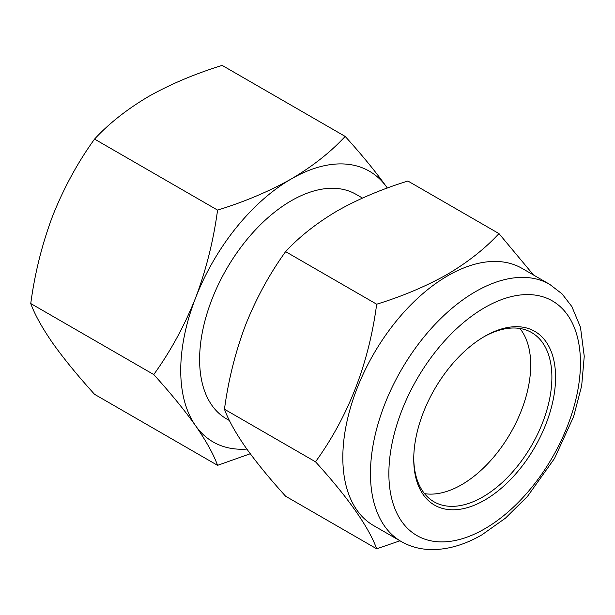 <?xml version="1.0" encoding="UTF-8"?>
<svg xmlns="http://www.w3.org/2000/svg" width="615" height="615" viewBox="0 0 615 615"><rect width="100%" height="100%" fill="white"/><g stroke="black" fill="none" stroke-linecap="round" stroke-linejoin="round"><path stroke-width="0.92" d="M519.906 328.479A97.685 56.403 -60 0 1 522.189 408.368A97.685 56.403 -60 0 1 461.634 484.712A97.685 56.403 -60 0 1 424.542 493.653M483.728 336.897A97.685 56.403 -60 0 1 531.66 332.577A97.685 56.403 -60 0 1 546.635 410.858A97.685 56.403 -60 0 1 482.813 496.943A97.685 56.403 -60 0 1 433.975 501.779A97.685 56.403 -60 0 1 413.749 458.113M484.658 336.359L484.658 336.351A100.291 57.902 -60 0 1 555.576 377.303A100.291 57.902 -60 0 1 484.658 500.133A100.291 57.902 -60 0 1 413.741 459.19A100.291 57.902 -60 0 1 484.658 336.359A100.291 57.902 -60 0 1 484.658 336.351M401.211 541.515L373.574 525.564A148.484 85.723 -60 0 1 350.819 406.584A148.484 85.723 -60 0 1 447.82 275.735A148.484 85.723 -60 0 1 522.058 268.386L549.687 284.338A148.484 85.723 -60 0 0 475.449 291.687A148.484 85.723 -60 0 0 378.448 422.536A148.484 85.723 -60 0 0 401.211 541.515C410.359 546.735 420.437 549.426 431.461 549.595C447.981 549.679 464.809 544.752 481.96 534.804L505.453 518.153L527.462 496.42L554.522 458.436L573.626 416.609L581.682 385.759L584.25 356.262L580.475 327.249L571.842 306.539L562.056 293.878L549.687 284.338M533.528 275.005L498.98 233.6C484.989 248.683 467.761 262.274 447.29 274.367C426.034 286.321 402.494 296.269 376.68 304.21C368.769 363.788 348.39 416.324 315.526 461.811C348.29 497.912 368.669 526.917 376.68 548.811L399.965 540.8M229.433 420.537L226.451 418.815A129.596 74.822 -60 0 1 206.586 314.965A129.596 74.822 -60 0 1 291.249 200.767A129.596 74.822 -60 0 1 356.047 194.348L362.496 198.068M195.539 298.029C184.392 325.912 170.47 351.419 153.765 374.558C170.501 393.031 184.423 410.059 195.539 425.649A156.295 90.236 -60 0 1 195.539 298.029A156.295 90.236 -60 0 1 291.249 178.965C269.086 191.426 244.524 201.805 217.572 210.099C213.474 240.603 206.133 269.908 195.539 298.029M246.853 449.081A156.295 90.236 -60 0 1 195.539 425.649C206.148 440.97 213.497 454.201 217.572 465.34L250.259 453.755M386.966 187.513C375.819 171.885 361.897 154.849 345.184 136.422C330.593 152.166 312.612 166.342 291.249 178.965A156.295 90.236 -60 0 1 386.966 187.513A156.295 90.236 -60 0 1 387.327 188.036M153.765 374.558L30.75 303.541C34.824 314.672 42.174 327.903 52.782 343.232C63.891 358.814 77.821 375.85 94.556 394.315L217.572 465.34M30.75 303.541C34.847 273.037 42.189 243.732 52.782 215.611C63.929 187.729 77.851 162.222 94.556 139.082L217.572 210.099M94.556 139.082C108.924 123.523 126.905 109.339 148.492 96.54C170.355 84.209 194.909 73.831 222.176 65.405L345.184 136.422M315.526 461.811L224.46 409.236C228.365 419.907 235.407 432.591 245.577 447.274C256.224 462.211 269.57 478.532 285.606 496.228L376.68 548.811M224.46 409.236C228.38 380.009 235.422 351.918 245.577 324.974C256.255 298.252 269.601 273.806 285.606 251.635L376.68 304.21M285.606 251.635C299.367 236.729 316.602 223.137 337.297 210.868C358.245 199.045 381.784 189.097 407.906 181.025L498.98 233.6M484.658 307.638A135.461 78.205 120 0 0 388.872 473.542A135.461 78.205 120 0 0 484.658 528.846A135.461 78.205 120 0 0 580.445 362.942A135.461 78.205 120 0 0 484.658 307.638"/></g></svg>
